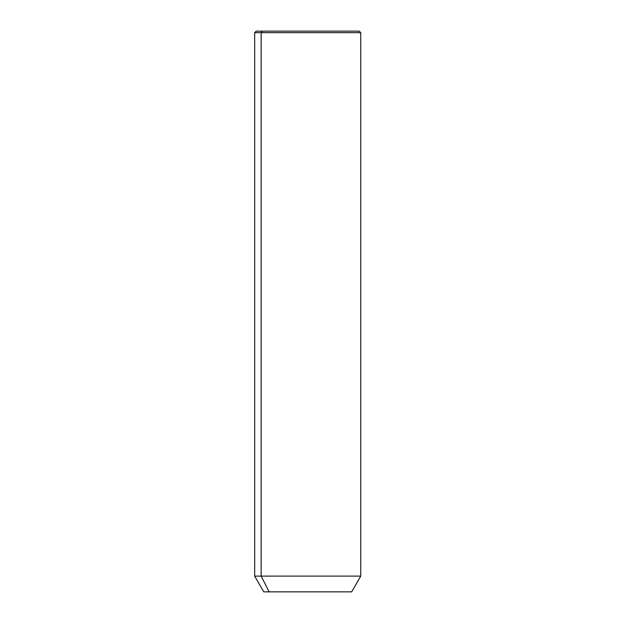 <?xml version="1.0" encoding="UTF-8"?>
<svg xmlns="http://www.w3.org/2000/svg" width="623" height="623" viewBox="0 0 623 623"><rect width="100%" height="100%" fill="white"/><g stroke="black" fill="none" stroke-linecap="round" stroke-linejoin="round"><path stroke-width="0.93" d="M351.66 591.85L269.144 591.85L261.162 576.104L360.748 576.104L261.162 576.104L269.144 591.85L263.763 591.85L254.675 576.104L261.162 576.104L261.162 32.669L360.748 32.669L261.162 32.669L261.162 576.104L254.675 576.104L254.675 32.669L261.162 32.669L254.675 32.669L256.185 31.15L262.493 31.15L261.162 32.669L262.493 31.15L359.237 31.15L360.748 32.669L360.748 576.104L351.66 591.85M269.144 591.85L346.279 591.85M352.93 31.15L262.493 31.15"/></g></svg>
